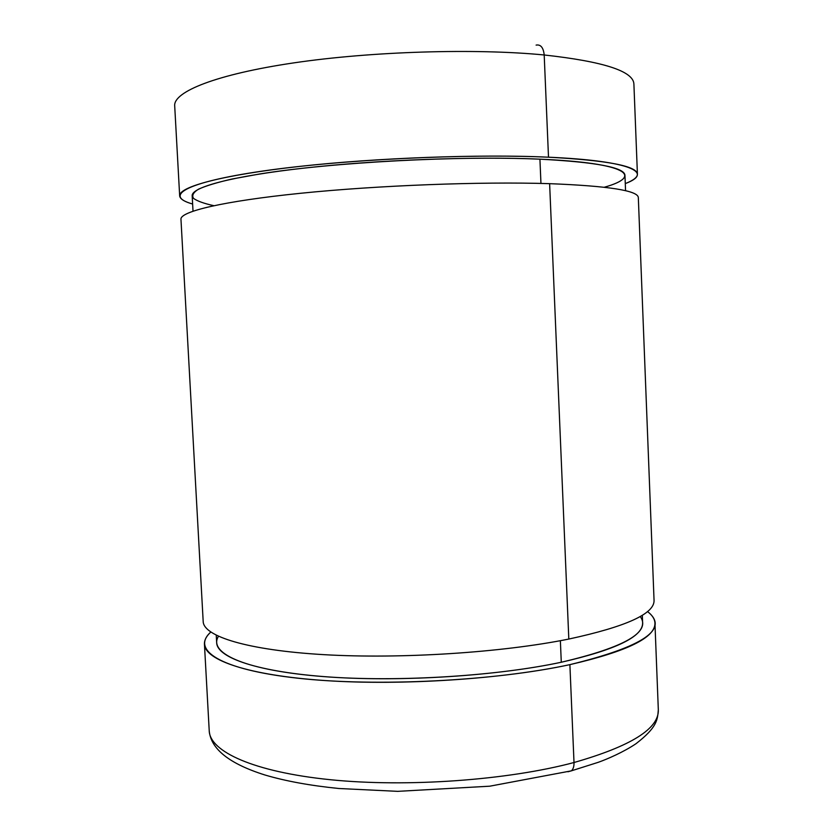 <?xml version="1.0" encoding="UTF-8"?>
<svg xmlns="http://www.w3.org/2000/svg" width="833" height="833" viewBox="0 0 833 833"><rect width="100%" height="100%" fill="white"/><g stroke="black" fill="none" stroke-linecap="round" stroke-linejoin="round"><path stroke-width="1.25" d="M574.01 762.518C507.766 780.229 407.025 787.508 330.399 779.719C253.565 771.941 209.937 751.512 209.229 730.916C209.937 751.512 253.565 771.941 330.399 779.719C407.025 787.508 507.766 780.229 574.01 762.518C574.114 766.391 573.239 769.161 571.386 770.837L567.939 771.775L571.386 770.837C573.239 769.161 574.114 766.391 574.01 762.518C631.05 746.191 659.153 728.604 658.32 709.737C659.153 728.604 631.05 746.191 574.01 762.518L569.887 664.64C503.267 679.03 402.12 685.757 325.339 680.571C248.369 675.407 204.887 660.1 204.439 644.211C204.272 640.129 206.386 636.089 210.77 632.08C190.965 649.636 218.912 669.451 297.506 678.166C375.714 686.965 494.552 681.03 569.887 664.64L574.01 762.518M647.48 611.537C652.208 615.098 654.696 618.909 654.936 622.969C655.602 637.516 627.249 651.406 569.887 664.64C643.888 646.575 669.753 628.873 647.48 611.537M640.244 616.493C651.323 632.028 625 647.272 561.286 662.245C493.563 676.771 389.313 682.664 315.822 675.948C242.07 669.274 208.271 652.426 218.444 636.339M216.257 635.287L216.674 642.795C217.111 657.841 258.355 672.241 330.805 677.104C403.078 681.988 498.165 675.74 561.286 662.245L560.37 640.692L561.286 662.245C616.045 649.75 643.159 636.568 642.618 622.699L642.316 615.243M549.624 183.666C481.13 181.459 377.963 185.384 300.505 193.287C222.848 201.201 180.095 211.592 180.959 219.204L203.19 621.564C203.564 636.225 247.016 650.177 324.016 654.665C400.829 659.163 502.091 652.583 568.814 639.057C626.26 626.635 654.676 613.723 654.051 600.301L638.328 197.629C638.193 190.622 608.621 185.967 549.624 183.666L568.814 639.057L549.624 183.666M625.562 190.726L624.958 175.336C624.677 167.516 596.334 162.133 539.93 159.176C474.956 156.292 377.901 159.874 304.961 168.006C231.845 176.138 191.309 187.29 192.173 195.745L193.017 211.145M213.81 205.668C204.158 203.554 197.411 201.138 193.579 198.431C191.621 195.568 193.235 192.496 198.441 189.216C205.824 185.863 217.017 182.458 232.032 179.022L259.542 174.003C331.867 162.31 459.514 155.49 539.93 159.176L540.95 183.427L539.93 159.176C627.634 162.924 643.919 176.148 604.341 187.227M548.499 157.198C467.865 153.418 340.437 159.634 262.322 171.109C183.718 182.573 163.903 196.057 192.621 204.023C184.312 201.659 179.99 198.931 179.668 195.859C178.731 186.936 221.443 175.107 299.141 166.465C376.631 157.822 479.912 154.053 548.499 157.198C607.59 160.373 637.235 166.059 637.422 174.264C637.36 177.356 633.309 180.459 625.281 183.593C654.332 172.806 631.893 160.852 548.499 157.198L544.199 54.978C475.206 48.231 371.487 51.375 293.862 62.871C216.018 74.356 173.462 91.765 174.691 105.77C173.462 91.765 216.018 74.356 293.862 62.871C371.487 51.375 475.206 48.231 544.199 54.978L548.499 157.198M633.903 84.112C633.538 71.242 603.633 61.527 544.199 54.978C603.633 61.527 633.538 71.242 633.903 84.112L637.422 174.264M536.098 45.107C540.7 44.264 543.397 47.543 544.199 54.978C543.397 47.543 540.7 44.264 536.098 45.107M204.439 644.211L209.229 730.916C210.936 749.127 229.492 763.819 264.904 774.982C285.5 781.094 310.147 785.602 338.823 788.497L397.695 791.35L489.752 786.196L571.386 770.837L598.271 762.31C607.205 759.144 623.48 752.137 635.995 743.713C657.393 727.167 657.508 719.681 658.32 709.778M654.936 622.969L658.32 709.737M174.68 105.593L179.668 195.859"/></g></svg>
